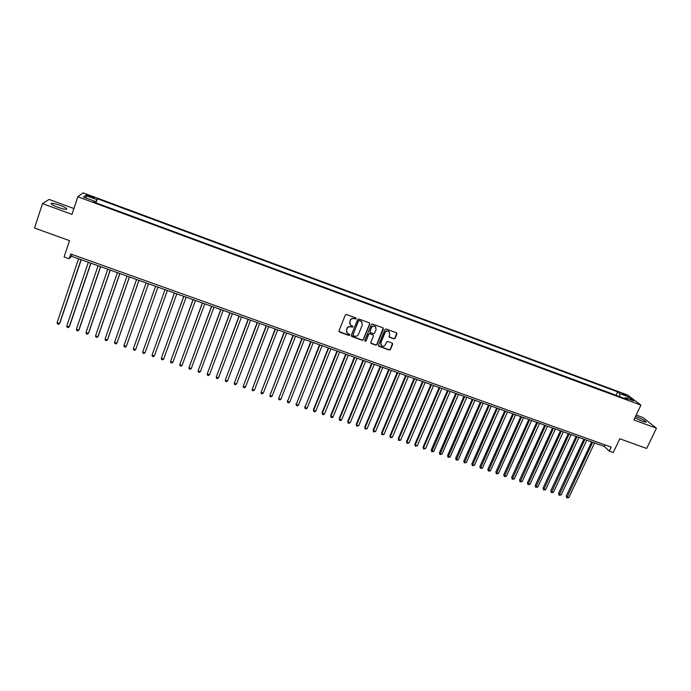 <?xml version="1.0" encoding="UTF-8"?>
<svg xmlns="http://www.w3.org/2000/svg" width="691" height="691" viewBox="0 0 691 691"><rect width="100%" height="100%" fill="white"/><g stroke="black" fill="none" stroke-linecap="round" stroke-linejoin="round"><path stroke-width="1.04" d="M356.306 318.784L355.934 317.946L346.528 314.5L345.284 315.061L338.953 330.868L339.488 332.06L348.877 335.455L349.741 335.066L349.56 334.34L347.288 333.295L346.459 329.978L346.986 328.666C347.841 327.024 349.154 326.437 350.942 326.886L353.015 326.938L352.825 326.204L350.596 325.193L349.732 321.825L350.259 320.512C351.123 318.862 352.445 318.275 354.224 318.732L356.306 318.784M349.793 324.174L350.147 320.287C351.002 318.646 352.324 318.059 354.103 318.516L355.321 318.957L356.202 318.128M338.927 331.473L348.756 335.221L349.646 334.435M346.485 332.241L346.873 328.432C347.72 326.8 349.041 326.212 350.821 326.662L352.03 327.102L352.92 326.29M634.865 417.822L642.336 421.346L645.93 422.244C646.163 421.268 643.096 419.48 636.748 416.863L635.521 416.448M60.247 205.382C56.239 203.957 53.345 203.258 51.575 203.275C50.167 203.75 52.205 205.063 57.681 207.205C61.706 208.63 64.591 209.33 66.336 209.295C67.718 208.812 65.688 207.507 60.247 205.382M622.418 393.438L626.124 395.528L622.418 393.438M393.87 338.858L395.097 338.314L396.91 333.934L396.625 332.872L386.139 328.994L384.913 329.547L378.495 345.163L378.754 346.2L389.249 350.043L390.467 349.491L392.643 344.23L392.376 343.185L387.755 341.466L386.537 342.019L385.457 344.628C384.464 346.277 383.142 346.64 381.501 345.725L380.81 342.943L385.034 332.673C386.001 331.032 387.305 330.661 388.938 331.533L389.689 334.366L389.249 337.13L393.87 338.858L394.941 338.08L396.729 332.967M73.911 208.544L49.087 199.431L42.488 203.595L34.55 228.047L69.515 240.641L64.082 256.957L69.135 258.754L70.732 253.977L611.215 447.103L609.298 451.154L613.245 452.562L619.792 438.776L646.681 448.459L656.45 428.213L642.889 417.502L636.195 415.041M42.488 203.595L71.976 214.383L77.824 196.762L640.911 405.142L633.854 419.947L656.45 428.213M369.78 324.019L369.253 322.818L358.871 319.017L357.636 319.57L351.278 335.325L351.805 336.508L362.17 340.257L363.397 339.704L369.78 324.019L369.642 323.086M372.544 324.019L382.866 327.802L383.384 328.994L376.975 344.61L375.749 345.163L371.084 343.427L370.825 342.39L373.416 336.059L372.898 334.867L369.97 333.805L368.735 334.358L366.049 340.965L365.003 341.242L364.822 340.516L371.317 324.58L372.544 324.019M373.278 335.118L369.832 333.572L368.605 334.124L366.049 340.965M88.75 196.296L94.201 197.954L89.58 195.639L86.289 194.784L88.75 196.296M77.824 196.762L83.136 192.849L627.73 395.071L640.911 405.142M616.208 395.433L617.478 391.797L97.371 198.74L95.203 202.558M617.478 391.797L619.862 393.637L628.421 396.815L633.794 400.944L625.13 397.731L627.609 399.648L93.622 201.971L94.546 201.176L83.473 197.073L85.589 195.449L96.49 199.492M615.888 395.174L95.919 202.817M69.135 258.754L71.432 256.249L604.314 446.438L609.298 451.154M72.037 254.443L71.432 256.249M605.04 444.9L604.314 446.438M96.04 202.713L97.371 198.74M94.304 202.221L94.546 201.176M625.13 397.731L624.232 398.405M619.749 396.738L619.862 393.637M86.643 198.257L85.589 195.449M628.421 396.815L626.832 398.361M351.253 335.956L362.041 340.024L363.267 339.471L369.642 323.794M359.346 320.598L358.482 320.987L352.894 334.807L353.075 335.532L354.543 336.102C356.314 336.552 357.627 335.964 358.482 334.332L362.309 324.9L361.419 321.505L359.216 320.382L358.482 320.987M352.868 335.213L358.353 320.771M362.067 322.222L360.624 321.065M359.216 320.382L360.495 320.849M370.817 343.056L375.61 344.921L376.837 344.377L383.229 328.044M364.796 340.939L365.919 340.723M376.111 329.46L375.368 326.627C373.719 325.729 372.406 326.109 371.43 327.759L369.944 331.395L370.462 332.587L373.399 333.649L374.626 333.097L376.111 329.46M375.861 327.137L375.23 326.402C373.581 325.513 372.268 325.884 371.292 327.534L371.43 327.759M369.944 332.077L371.292 327.534M388.99 336.793L393.715 338.625M389.396 331.991L388.791 331.309C387.159 330.428 385.854 330.808 384.887 332.44L385.034 332.673M380.888 344.982L380.663 342.71L384.887 332.44M378.487 345.837L389.093 349.801L390.311 349.249L392.488 343.289M78.593 258.805L57.094 322.723L59.512 323.552L59.901 322.991L81.218 259.747M57.094 322.723L57.543 323.975L58.51 324.304L59.512 323.552L81.037 259.678M88.353 262.295L66.759 326.031L69.169 326.852L69.541 326.29L90.953 263.219M66.759 326.031L67.2 327.275L68.167 327.603L69.169 326.852L90.789 263.159M98.079 265.759L76.39 329.322L78.791 330.143L79.137 329.572L100.636 266.674M76.39 329.322L76.822 330.557L77.781 330.885L78.791 330.143L100.506 266.631M107.761 269.214L85.978 332.596L88.37 333.416L88.698 332.837L110.284 270.121M85.978 332.596L86.401 333.831L87.351 334.159L88.37 333.416L110.171 270.077M117.401 272.66L95.531 335.861L97.915 336.672L98.217 336.094L119.897 273.55M95.531 335.861L95.937 337.087L96.895 337.415L97.915 336.672L119.811 273.515M127.006 276.089L105.049 339.108L107.416 339.92L107.701 339.333L129.467 276.961M105.049 339.108L105.438 340.335L106.388 340.654L107.416 339.92L129.398 276.944M136.568 279.501L114.525 342.347L116.883 343.159L117.142 342.555L138.995 280.365M114.525 342.347L114.905 343.565L115.846 343.885L116.883 343.159L138.951 280.347M126.539 345.776L148.487 283.751L126.539 345.776M146.095 282.895L123.957 345.569L126.315 346.381L125.27 347.107L124.328 346.778L123.957 345.569M135.695 349.586L134.65 350.311L133.717 349.991L133.354 348.782L155.579 286.281L133.354 348.782L135.695 349.586L157.945 287.128M145.05 352.781L143.996 353.498L143.063 353.179L142.717 351.987L165.028 289.659L142.717 351.987L145.05 352.781L167.386 290.496M174.391 292.993L152.037 355.165L154.361 355.96L176.784 293.848M174.434 293.01L152.037 355.165L152.374 356.357L153.307 356.677L154.361 355.96M183.737 296.335L161.323 358.344L163.637 359.13L186.138 297.19M183.806 296.361L161.323 358.344L161.651 359.527L162.575 359.838L163.637 359.13M193.039 299.652L170.573 361.497L172.88 362.291L195.467 300.516M193.135 299.687L170.573 361.497L170.884 362.68L171.809 362.991L172.88 362.291M202.316 302.96L179.781 364.649L182.079 365.435L204.743 303.833M202.428 303.004L179.781 364.649L180.083 365.824L181.007 366.135L182.079 365.435M211.55 306.26L188.954 367.785L191.243 368.562L213.994 307.132M211.688 306.312L188.954 367.785L189.248 368.951L190.163 369.262L191.243 368.562M220.74 309.542L198.092 370.903L200.373 371.68L223.202 310.414M220.904 309.594L198.092 370.903L198.377 372.069L199.284 372.38L200.373 371.68M229.904 312.807L207.196 374.012L209.459 374.79L232.375 313.688M230.086 312.876L207.196 374.012L207.464 375.17L208.371 375.481L209.459 374.79M239.026 316.063L216.257 377.113L218.52 377.882L241.513 316.953M239.233 316.141L216.257 377.113L216.516 378.262L217.423 378.573L218.52 377.882M248.112 319.311L225.283 380.197L227.538 380.966L250.608 320.201M248.337 319.389L225.283 380.197L225.542 381.346L226.441 381.648L227.538 380.966M257.164 322.542L234.275 383.272L236.521 384.032L259.669 323.431M257.406 322.628L234.275 383.272L234.517 384.412L235.415 384.714L236.521 384.032M266.173 325.755L243.232 386.329L245.469 387.09L268.695 326.653M266.441 325.85L243.232 386.329L243.465 387.461L244.364 387.772L245.469 387.09M275.148 328.959L252.155 389.379L254.383 390.139L277.687 329.866M275.441 329.063L252.155 389.379L252.379 390.51L253.269 390.812L254.383 390.139M284.096 332.146L261.043 392.419L263.262 393.17L286.635 333.062M284.407 332.259L261.043 392.419L261.258 393.542L262.139 393.844L263.262 393.17M293.001 335.325L269.896 395.442L272.107 396.193L295.558 336.241M293.33 335.446L269.896 395.442L270.095 396.556L270.984 396.859L272.107 396.193M301.872 338.495L278.715 398.457L280.909 399.208L304.437 339.411M302.217 338.616L278.715 398.457L278.905 399.562L279.786 399.864L280.909 399.208M310.708 341.648L287.499 401.454L289.684 402.205L313.282 342.572M311.08 341.777L287.499 401.454L287.681 402.559L287.361 400.745M289.684 402.205L288.553 402.862L287.681 402.559M319.51 344.792L296.249 404.442L298.426 405.185L322.101 345.716M319.898 344.93L296.249 404.442L296.422 405.548L296.085 403.734M298.426 405.185L297.294 405.842L296.422 405.548M328.277 347.918L304.956 407.422L307.132 408.165L330.877 348.843M328.683 348.065L304.956 407.422L305.12 408.519L304.783 406.705M307.132 408.165L305.992 408.813L305.12 408.519M337.001 351.037L313.446 409.668L313.636 410.385L315.804 411.128L339.618 351.969M337.433 351.183L313.636 410.385L313.792 411.482L313.446 409.668M315.804 411.128L314.655 411.776L313.792 411.482M345.699 354.137L322.075 412.613L322.291 413.339L324.442 414.082L348.324 355.07M346.156 354.302L322.291 413.339L322.429 414.427L322.075 412.613M324.442 414.082L323.293 414.721L322.429 414.427M354.362 357.23L330.669 415.55L330.903 416.284L333.045 417.019L357.005 358.171M354.837 357.394L330.903 416.284L331.032 417.364L330.669 415.55M333.045 417.019L331.896 417.658L331.032 417.364M362.991 360.313L339.229 418.478L339.48 419.221L341.622 419.947L365.643 361.255M363.483 360.486L339.48 419.221L339.609 420.292L339.229 418.478M341.622 419.947L340.464 420.586L339.609 420.292M371.594 363.38L347.754 421.398L348.031 422.141L350.156 422.866L374.246 364.33M372.103 363.561L348.031 422.141L348.143 423.212L347.754 421.398M350.156 422.866L348.143 423.212M380.154 366.429L356.254 424.3L356.539 425.051L358.664 425.777L382.823 367.387M380.681 366.619L356.539 425.051L356.651 426.114L356.254 424.3M358.664 425.777L356.651 426.114M388.679 369.478L364.718 427.193L365.021 427.945L367.137 428.67L391.365 370.436M389.232 369.676L365.021 427.945L365.124 429.007L364.718 427.193M367.137 428.67L365.124 429.007M397.178 372.509L373.149 430.07L373.468 430.83L375.576 431.555L399.873 373.468M397.748 372.708L373.468 430.83L373.563 431.884L373.149 430.07M375.576 431.555L373.563 431.884M405.643 375.533L381.544 432.946L381.89 433.706L383.989 434.423L408.346 376.491M406.23 375.74L381.89 433.706L381.968 434.76L381.544 432.946M383.989 434.423L381.968 434.76M414.073 378.538L389.914 435.805L390.268 436.574L392.367 437.291L416.785 379.506M414.678 378.754L390.268 436.574L390.346 437.619L389.914 435.805M392.367 437.291L390.346 437.619M422.469 381.536L398.241 438.655L398.621 439.424L400.711 440.141L425.19 382.503M423.091 381.76L398.621 439.424L398.69 440.469L398.241 438.655M400.711 440.141L398.69 440.469M430.839 384.524L406.55 441.489L406.947 442.266L409.02 442.983L433.568 385.5M431.478 384.749L406.947 442.266L406.999 443.302L406.55 441.489M409.02 442.983L406.999 443.302M439.165 387.496L414.816 444.322L415.231 445.099L417.304 445.807L441.912 388.472M439.83 387.729L415.231 445.099L415.274 446.136L414.816 444.322M417.304 445.807L415.274 446.136M447.466 390.458L423.056 447.137L423.488 447.923L425.552 448.632L450.221 391.443M448.148 390.7L423.488 447.923L423.523 448.951L423.056 447.137M425.552 448.632L423.523 448.951M455.74 393.412L431.27 449.945L431.72 450.731L433.767 451.439L458.504 394.397M456.431 393.654L431.745 451.759L431.27 449.945M433.767 451.439L431.745 451.759M463.981 396.349L439.45 452.735L439.917 453.538L441.955 454.237L466.753 397.342M464.689 396.608L439.934 454.548L439.45 452.735M441.955 454.237L439.934 454.548M472.186 399.277L447.595 455.524L448.079 456.328L450.109 457.019L474.967 400.27M472.912 399.536L448.088 457.338L447.595 455.524M450.109 457.019L448.088 457.338M480.357 402.197L455.706 458.297L456.207 459.1L458.237 459.8L483.147 403.19M481.109 402.464L456.215 460.111L455.706 458.297M458.237 459.8L456.215 460.111M488.502 405.099L463.799 461.061L464.309 461.873L466.33 462.564L491.31 406.101M489.271 405.375L464.309 462.875L463.799 461.061M466.33 462.564L464.309 462.875M496.622 408.001L471.849 463.816L472.385 464.628L474.397 465.319L499.429 409.003M497.399 408.277L472.368 465.63L471.849 463.816M474.397 465.319L472.368 465.63M504.698 410.886L479.882 466.563L480.426 467.375L482.43 468.066L507.522 411.888M505.501 411.171L480.4 468.368L479.882 466.563M482.43 468.066L480.4 468.368M512.757 413.754L487.872 469.293L488.442 470.113L490.437 470.796L515.581 414.764M513.568 414.047L488.407 471.107L487.872 469.293M490.437 470.796L488.407 471.107M520.772 416.621L495.844 472.013L496.423 472.843L498.41 473.525L523.614 417.632M521.61 416.915L496.38 473.827L495.844 472.013M498.41 473.525L496.38 473.827M528.77 419.472L503.774 474.734L504.378 475.563L506.356 476.237L531.612 420.491M529.617 419.774L504.326 476.54L503.774 474.734M506.356 476.237L504.326 476.54M536.726 422.313L511.685 477.429L512.299 478.267L514.277 478.941L539.585 423.333M537.598 422.624L512.238 479.243L511.685 477.429M514.277 478.941L512.238 479.243M544.663 425.146L519.563 480.124L520.193 480.971L522.163 481.636L547.522 426.166M545.545 425.457L520.124 481.938L519.563 480.124M522.163 481.636L520.124 481.938M552.567 427.962L527.414 482.81L528.054 483.657L530.014 484.322L555.434 428.99M553.465 428.282L527.984 484.616L527.414 482.81M530.014 484.322L527.984 484.616M560.436 430.778L535.231 485.479L535.888 486.334L537.848 487L563.32 431.806M561.351 431.098L535.81 487.293L535.231 485.479M537.848 487L535.81 487.293M568.278 433.577L543.022 488.148L543.696 488.995L545.648 489.66L571.172 434.604M569.211 433.905L543.61 489.954L543.022 488.148M545.648 489.66L543.61 489.954M576.095 436.366L550.787 490.8L551.478 491.655L553.413 492.32L578.998 437.394M577.037 436.703L551.383 492.605L550.787 490.8M553.413 492.32L551.383 492.605M583.878 439.139L558.518 493.443L559.226 494.307L561.161 494.963L586.789 440.176M584.845 439.485L559.123 495.248L558.518 493.443M561.161 494.963L559.123 495.248M591.634 441.912L566.223 496.078L566.948 496.941L568.874 497.598L594.554 442.948M592.61 442.257L566.836 497.883L566.223 496.078M568.874 497.598L566.836 497.883M89.294 196.494L89.58 195.639M91.454 197.289L91.739 196.443M51.307 204.078L51.575 203.275"/></g></svg>
